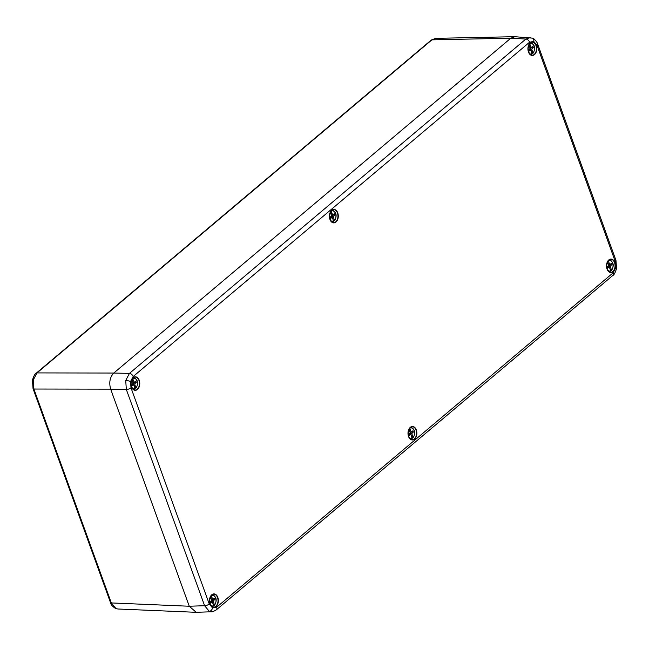 <?xml version="1.0" encoding="UTF-8"?>
<svg xmlns="http://www.w3.org/2000/svg" width="649" height="649" viewBox="0 0 649 649"><rect width="100%" height="100%" fill="white"/><g stroke="black" fill="none" stroke-linecap="round" stroke-linejoin="round"><path stroke-width="0.97" d="M213.148 605.249L214.608 604.876A5.338 3.521 90.6 0 0 215.582 598.029A5.338 3.521 90.6 0 0 211.266 595.644L212.718 599.449L214.389 598.224L214.835 599.465L213.27 600.974L214.47 605.184M210.82 605.355A5.338 3.521 90.6 0 0 213.716 605.622L212.264 601.818L210.592 603.043L210.146 601.801L211.712 600.301L210.463 596.634M212.101 597.948L210.933 597.932M211.436 599.433L212.718 599.449M213.123 599.149L211.671 600.95L211.939 601.818M212.564 602.556L213.772 602.572M211.671 600.95L213.27 600.974M210.252 602.102L212.264 601.818M213.237 599.449L214.835 599.465M213.578 605.931L213.578 605.931A5.695 3.756 -89.4 0 1 212.353 606.32A5.695 3.756 -89.4 0 1 211.574 606.247M412.285 435.146L413.121 437.45A5.338 3.521 90.6 0 0 414.094 430.611A5.338 3.521 90.6 0 0 409.779 428.226L411.231 432.023L412.902 430.806L413.348 432.047L411.782 433.548L412.285 435.146L411.085 435.138M409.332 437.937A5.338 3.521 90.6 0 0 412.229 438.205L410.776 434.4L409.105 435.625L408.659 434.384L410.225 432.875L408.975 429.216M411.661 437.832L412.983 437.767M411.636 431.731L410.184 433.532L410.452 434.4M410.184 433.532L411.782 433.548M408.765 434.684L410.776 434.4M410.614 430.53L409.446 430.514M409.957 432.015L411.231 432.023M411.75 432.031L413.348 432.047M412.091 438.513L412.091 438.513A5.695 3.756 -89.4 0 1 410.866 438.902A5.695 3.756 -89.4 0 1 410.087 438.829M211.679 611.764L209.278 611.326L204.597 605.712L126.336 389.505L125.719 380.509L129.435 373.402A3.553 2.32 49.9 0 1 133.167 376.525L130.546 381.507L130.993 387.802L209.254 604.008L212.515 607.935L216.669 607.196L613.11 272.848L615.731 267.875L615.284 261.579L537.023 45.373L533.762 41.439L529.608 42.177L133.167 376.525M130.993 387.802A3.553 1.322 -19.9 0 1 126.336 389.505L110.671 389.149L189.257 606.239L204.597 605.712A3.553 1.322 160.1 0 0 209.254 604.008M216.669 607.196A3.553 2.32 49.9 0 1 216.287 609.89C213.294 611.561 211.728 612.185 211.574 611.772L196.209 612.299L189.257 606.239L110.671 389.149C108.854 382.553 109.884 377.183 113.778 373.045L129.435 373.402L525.885 39.045L530.168 37.569M529.608 42.177A3.553 2.32 49.9 0 0 525.885 39.045L510.804 38.202L113.778 373.045L510.804 38.202L514.908 36.709L532.496 38.145A3.553 2.58 113.3 0 1 533.762 41.439M333.708 218.072L334.535 220.368A5.338 3.521 90.6 0 0 335.509 213.529A5.338 3.521 90.6 0 0 331.201 211.144L332.653 214.949L334.316 213.724L334.77 214.965L333.205 216.466L333.708 218.072L332.499 218.056M330.747 220.855A5.338 3.521 90.6 0 0 333.651 221.122L332.191 217.318L330.528 218.543L330.073 217.301L331.639 215.793L330.39 212.134M333.075 220.749L334.397 220.684M333.059 214.649L331.598 216.45L331.866 217.318M331.598 216.45L333.205 216.466M330.187 217.602L332.191 217.318M332.028 213.448L330.868 213.432M331.371 214.933L332.653 214.949M333.164 214.949L334.77 214.965M333.505 221.431L333.505 221.431A5.695 3.756 -89.4 0 1 332.28 221.82A5.695 3.756 -89.4 0 1 331.509 221.747M134.562 388.167L136.022 387.794A5.338 3.521 90.6 0 0 136.996 380.947A5.338 3.521 90.6 0 0 132.68 378.562L134.14 382.366L135.803 381.141L136.258 382.383L134.692 383.892L135.884 388.102M132.234 388.272A5.338 3.521 90.6 0 0 135.138 388.54L133.678 384.743L132.015 385.96L131.56 384.719L133.126 383.218L131.877 379.551M133.516 380.866L132.347 380.858M132.858 382.35L134.14 382.366M134.546 382.066L133.086 383.875L133.353 384.735M133.986 385.474L135.187 385.49M133.086 383.875L134.692 383.892M131.674 385.019L133.678 384.743M134.651 382.366L136.258 382.383M134.992 388.856L134.992 388.856A5.695 3.756 -89.4 0 1 133.767 389.238A5.695 3.756 -89.4 0 1 132.988 389.165M531.588 53.332L533.048 52.95A5.338 3.521 90.6 0 0 534.022 46.111A5.338 3.521 90.6 0 0 529.714 43.726L531.166 47.523L532.837 46.306L533.283 47.547L531.718 49.048L532.91 53.259M529.26 53.429A5.338 3.521 90.6 0 0 532.164 53.705L530.712 49.9L529.04 51.125L528.586 49.884L530.16 48.375L528.911 44.708M530.541 46.022L529.381 46.014M529.884 47.515L531.166 47.523M531.572 47.231L530.111 49.032L530.387 49.9M531.012 50.638L532.221 50.646M530.111 49.032L531.718 49.048M528.7 50.184L530.712 49.9M531.677 47.523L533.283 47.547M532.018 54.013L532.018 54.013A5.695 3.756 -89.4 0 1 530.793 54.402A5.695 3.756 -89.4 0 1 530.022 54.321M610.174 270.414L611.634 270.033A5.338 3.521 90.6 0 0 612.607 263.186A5.338 3.521 90.6 0 0 608.291 260.801L609.744 264.605L611.415 263.38L611.869 264.622L610.295 266.131L611.496 270.341M607.845 270.511A5.338 3.521 90.6 0 0 610.741 270.787L609.289 266.982L607.618 268.207L607.172 266.966L608.738 265.457L607.488 261.79M609.127 263.105L607.959 263.096M608.47 264.597L609.744 264.605M610.157 264.305L608.697 266.114L608.965 266.974M609.598 267.721L610.798 267.729M608.697 266.114L610.295 266.131M607.277 267.258L609.289 266.982M610.263 264.605L611.869 264.622M610.604 271.095L610.604 271.095A5.695 3.756 -89.4 0 1 609.379 271.485A5.695 3.756 -89.4 0 1 608.6 271.404M33.237 380.03A2.369 0.471 10.9 0 0 32.45 380.225C33.594 376.209 34.859 373.856 36.247 373.175L36.247 373.175A2.369 1.549 49.9 0 1 36.993 372.915L33.237 380.03L33.886 389.027L111.32 602.929L115.96 608.551L117.867 608.997L195.714 612.291M510.804 38.202L431.918 39.849A2.369 1.549 -130.1 0 0 431.171 40.108L435.609 38.348L431.918 39.849L36.993 372.915L113.778 373.045M211.696 595.003A5.695 3.756 -89.4 0 1 212.466 594.946A5.695 3.756 -89.4 0 1 215.744 598.54M215.695 602.791A5.695 3.756 -89.4 0 1 214.632 604.99M408.375 430.538A6.498 4.283 90.6 0 1 410.209 427.553A5.695 3.756 -89.4 0 1 410.987 427.521A5.695 3.756 -89.4 0 1 414.257 431.123M414.208 435.374A5.695 3.756 -89.4 0 1 413.145 437.564M133.207 377.686A6.741 4.438 -89.4 0 1 139.227 380.282A6.741 4.438 -89.4 0 1 137.466 389.449A6.741 4.438 -89.4 0 1 131.439 386.853A6.741 4.438 -89.4 0 1 133.207 377.686M131.228 386.171A6.498 4.283 90.6 0 0 134.927 390.057A6.498 4.283 90.6 0 0 137.215 389.246A6.498 4.283 90.6 0 0 139.3 381.823A6.498 4.283 90.6 0 0 135.065 377.069A6.498 4.283 90.6 0 0 133.215 377.799M331.72 210.268A6.741 4.438 -89.4 0 1 337.74 212.864A6.741 4.438 -89.4 0 1 335.979 222.031A6.741 4.438 -89.4 0 1 329.952 219.435A6.741 4.438 -89.4 0 1 331.72 210.268M329.741 218.754A6.498 4.283 90.6 0 0 333.44 222.639A6.498 4.283 90.6 0 0 335.736 221.82A6.498 4.283 90.6 0 0 337.813 214.405A6.498 4.283 90.6 0 0 333.578 209.651A6.498 4.283 90.6 0 0 331.728 210.381M530.233 42.842A6.741 4.438 -89.4 0 1 536.261 45.446A6.741 4.438 -89.4 0 1 534.492 54.613A6.741 4.438 -89.4 0 1 528.464 52.017A6.741 4.438 -89.4 0 1 530.233 42.842M528.254 51.336A6.498 4.283 90.6 0 0 531.953 55.222A6.498 4.283 90.6 0 0 534.249 54.402A6.498 4.283 90.6 0 0 536.325 46.988A6.498 4.283 90.6 0 0 532.091 42.226A6.498 4.283 90.6 0 0 530.241 42.964M608.811 259.924A6.741 4.438 -89.4 0 1 614.838 262.521A6.741 4.438 -89.4 0 1 613.07 271.696A6.741 4.438 -89.4 0 1 607.05 269.092A6.741 4.438 -89.4 0 1 608.811 259.924M606.831 268.41A6.498 4.283 90.6 0 0 610.531 272.304A6.498 4.283 90.6 0 0 612.826 271.485A6.498 4.283 90.6 0 0 614.911 264.07A6.498 4.283 90.6 0 0 610.668 259.308A6.498 4.283 90.6 0 0 608.827 260.046L609.5 260.103A5.695 3.756 -89.4 0 1 612.77 263.705M410.298 427.342A6.741 4.438 -89.4 0 1 416.325 429.946A6.741 4.438 -89.4 0 1 414.557 439.113A6.741 4.438 -89.4 0 1 408.537 436.517A6.741 4.438 -89.4 0 1 410.298 427.342M408.318 435.836A6.498 4.283 90.6 0 0 412.018 439.722A6.498 4.283 90.6 0 0 414.313 438.902A6.498 4.283 90.6 0 0 416.398 431.488A6.498 4.283 90.6 0 0 412.156 426.726A6.498 4.283 90.6 0 0 410.314 427.464M211.785 594.768A6.741 4.438 -89.4 0 1 217.813 597.364A6.741 4.438 -89.4 0 1 216.044 606.531A6.741 4.438 -89.4 0 1 210.016 603.935A6.741 4.438 -89.4 0 1 211.785 594.768M209.805 603.254A6.498 4.283 90.6 0 0 213.505 607.139A6.498 4.283 90.6 0 0 215.801 606.32A6.498 4.283 90.6 0 0 217.886 598.905A6.498 4.283 90.6 0 0 213.643 594.151A6.498 4.283 90.6 0 0 211.801 594.882L212.466 594.946C217.918 597.202 216.214 602.499 214.584 605.128M331.623 210.471A6.498 4.283 90.6 0 0 329.797 213.456M211.688 594.971A6.498 4.283 90.6 0 0 209.862 597.956M608.721 260.127A6.498 4.283 90.6 0 0 606.888 263.121M530.136 43.053A6.498 4.283 90.6 0 0 528.31 46.038M133.11 377.888A6.498 4.283 90.6 0 0 131.276 380.874M531.847 37.999A3.553 2.58 113.3 0 1 532.496 38.145C533.705 37.893 537.916 43.118 537.688 44.132L537.688 44.132A3.553 1.322 160.1 0 1 537.023 45.373M613.11 272.848A3.553 2.32 49.9 0 1 612.729 275.533C613.946 275.168 615.22 272.831 616.55 268.516L616.55 268.516A3.553 0.714 -169.1 0 0 615.731 267.875M612.729 275.533L216.287 609.89M125.719 380.509A3.553 0.714 10.9 0 1 130.546 381.507M209.278 611.326A3.553 2.58 -66.7 0 0 212.515 607.935M615.284 261.579A3.553 1.322 -19.9 0 0 615.95 260.338L615.95 260.338A3.553 1.322 -19.9 0 0 614.733 259.819M331.623 210.503A5.695 3.756 -89.4 0 1 332.402 210.446A5.695 3.756 -89.4 0 1 335.671 214.04M335.63 218.291A5.695 3.756 -89.4 0 1 334.56 220.49M133.11 377.921A5.695 3.756 -89.4 0 1 133.889 377.864A5.695 3.756 -89.4 0 1 137.158 381.466M137.117 385.709A5.695 3.756 -89.4 0 1 136.047 387.907M530.136 43.085A5.695 3.756 -89.4 0 1 530.914 43.021A5.695 3.756 -89.4 0 1 534.184 46.623M534.143 50.873A5.695 3.756 -89.4 0 1 533.072 53.064M608.721 260.16A5.695 3.756 -89.4 0 1 609.5 260.103C614.944 262.358 613.24 267.656 611.609 270.292M612.721 267.956A5.695 3.756 -89.4 0 1 611.658 270.146M189.257 606.239L111.32 602.929A2.369 0.876 -19.9 0 1 110.492 602.588C110.744 604.462 112.407 606.417 115.506 608.446L115.506 608.446A2.369 1.72 -66.7 0 0 115.96 608.551M110.671 389.149L33.886 389.027A2.369 0.876 -19.9 0 1 33.058 388.678L110.492 602.588M431.171 40.108L36.247 373.175M213.659 605.906L211.704 606.361M412.172 438.489L410.217 438.943M413.097 437.71C414.727 435.073 416.431 429.776 410.987 427.521L410.338 427.472M134.927 390.057C130.457 387.453 129.873 383.389 133.175 377.864L135.065 377.069M333.44 222.639C328.97 220.035 328.386 215.971 331.696 210.446L333.578 209.651M531.953 55.222C527.483 52.61 526.899 48.545 530.209 43.021L532.091 42.226M610.531 272.304C606.069 269.692 605.485 265.628 608.786 260.103L610.668 259.308M412.018 439.722C407.548 437.118 406.972 433.045 410.273 427.529L412.156 426.726M213.505 607.139C209.035 604.535 208.459 600.471 211.761 594.946L213.643 594.151M616.55 268.516L615.95 260.338L537.688 44.132M333.586 221.406L331.639 221.861M334.519 220.628C336.141 217.999 337.845 212.694 332.402 210.446L331.761 210.39M136.006 388.045C137.629 385.417 139.332 380.119 133.889 377.864L133.24 377.807M135.073 388.832L133.126 389.278M533.032 53.21C534.662 50.573 536.358 45.276 530.914 43.021L530.274 42.972M532.107 53.989L530.152 54.443M610.685 271.071L608.73 271.517M435.609 38.348L514.414 36.701M115.506 608.446L117.867 608.997M32.45 380.225L33.058 388.678"/></g></svg>
